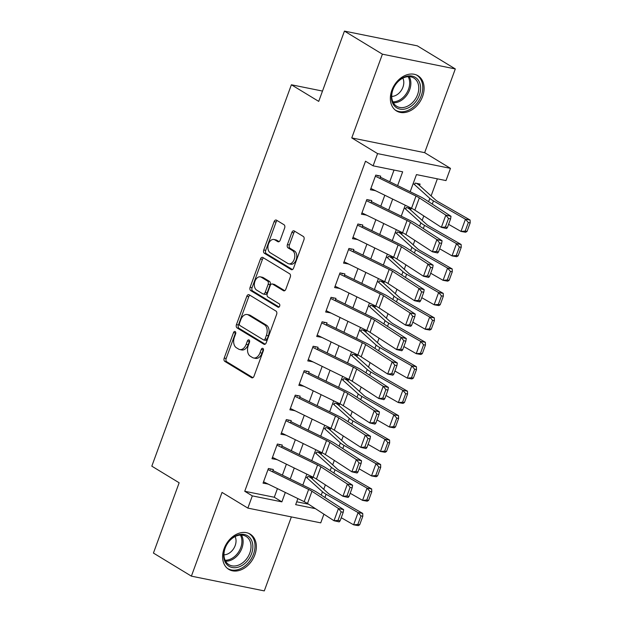 <?xml version="1.0" encoding="UTF-8"?>
<svg xmlns="http://www.w3.org/2000/svg" width="622" height="622" viewBox="0 0 622 622"><rect width="100%" height="100%" fill="white"/><g stroke="black" fill="none" stroke-linecap="round" stroke-linejoin="round"><path stroke-width="0.93" d="M235.186 331.542A1.819 1.182 -78.6 0 0 234.929 331.44A1.819 1.182 -78.6 0 0 233.53 332.591L224.2 358.085A2.597 1.687 -78.6 0 0 224.806 361.39L251.638 377.702A2.597 1.687 -78.6 0 0 252.003 377.849A2.597 1.687 -78.6 0 0 254.009 376.209L263.339 350.715A1.819 1.182 -78.6 0 0 262.912 348.398A1.819 1.182 -78.6 0 0 262.655 348.297A1.819 1.182 -78.6 0 0 261.256 349.447L260.043 352.744A8.304 5.396 -78.6 0 1 253.628 357.984A8.304 5.396 -78.6 0 1 252.462 357.526L250.231 356.165A8.304 5.396 -78.6 0 1 248.271 345.583L249.476 342.287A1.819 1.182 -78.6 0 0 249.049 339.97A1.819 1.182 -78.6 0 0 248.792 339.869A1.819 1.182 -78.6 0 0 247.393 341.019L246.18 344.316A8.304 5.396 -78.6 0 1 239.765 349.556A8.304 5.396 -78.6 0 1 238.599 349.097L236.368 347.737A8.304 5.396 -78.6 0 1 234.408 337.155L235.614 333.858A1.819 1.182 -78.6 0 0 235.186 331.542M235.746 332.49A1.819 1.182 -78.6 0 0 235.497 332.988L226.167 358.49A2.597 1.687 -78.6 0 0 226.781 361.794L252.897 377.671M263.471 349.346A1.819 1.182 -78.6 0 0 263.223 349.844L262.017 353.14L260.043 352.744M249.609 340.918A1.819 1.182 -78.6 0 0 249.36 341.416L248.155 344.712L246.18 344.316M391.86 90.229A20.619 15.262 121.3 0 0 396.517 110.957A20.619 15.262 121.3 0 0 422.595 96.449A20.619 15.262 121.3 0 0 417.937 75.721A20.619 15.262 121.3 0 0 391.86 90.229M224.107 548.635A20.619 15.262 121.3 0 0 228.764 569.363A20.619 15.262 121.3 0 0 254.841 554.855A20.619 15.262 121.3 0 0 250.184 534.119A20.619 15.262 121.3 0 0 224.107 548.635M284.627 228.049A2.597 1.687 -78.6 0 0 284.021 224.744L276.487 220.165A2.597 1.687 -78.6 0 0 276.129 220.025A2.597 1.687 -78.6 0 0 274.123 221.657L263.759 249.982A2.597 1.687 -78.6 0 0 264.373 253.286L291.205 269.598A2.597 1.687 -78.6 0 0 291.562 269.738A2.597 1.687 -78.6 0 0 293.568 268.098L303.933 239.781A2.597 1.687 -78.6 0 0 303.318 236.477L294.229 230.949A2.597 1.687 -78.6 0 0 293.864 230.809A2.597 1.687 -78.6 0 0 291.858 232.441L287.426 244.563A2.597 1.687 -78.6 0 0 288.04 247.867L292.542 250.612A6.943 4.51 -78.6 0 1 294.424 258.698A6.943 4.51 -78.6 0 1 288.818 263.829A6.943 4.51 -78.6 0 1 287.846 263.448L270.181 252.711A6.943 4.51 -78.6 0 1 268.3 244.625A6.943 4.51 -78.6 0 1 273.913 239.486A6.943 4.51 -78.6 0 1 274.885 239.874L277.824 241.663A2.597 1.687 -78.6 0 0 278.19 241.802A2.597 1.687 -78.6 0 0 280.195 240.17L284.627 228.049M344.44 31.1L417.339 45.849L455.304 68.933L382.406 54.176L344.44 31.1L318.721 101.386L291.384 84.771L151.815 466.166L179.152 482.781L153.432 553.067L191.389 576.151L222.038 492.414L247.851 508.104L252.322 495.882L244.734 491.271L365.511 161.215L373.107 165.833L377.577 153.611L450.476 168.36L446.005 180.582L416.452 174.603L410.178 191.739M382.406 54.176L351.764 137.913L377.577 153.611M249.181 294.797A2.597 1.687 -78.6 0 0 248.816 294.657A2.597 1.687 -78.6 0 0 246.81 296.29L236.446 324.614A2.597 1.687 -78.6 0 0 237.06 327.918L263.891 344.23A2.597 1.687 -78.6 0 0 264.257 344.37A2.597 1.687 -78.6 0 0 266.255 342.73L276.619 314.413A2.597 1.687 -78.6 0 0 276.012 311.109L249.181 294.797M250.106 287.294L260.462 258.977A2.597 1.687 -78.6 0 1 262.468 257.337A2.597 1.687 -78.6 0 1 262.834 257.485L289.665 273.797A2.597 1.687 -78.6 0 1 290.28 277.101L285.84 289.222A2.597 1.687 -78.6 0 1 283.834 290.855A2.597 1.687 -78.6 0 1 283.476 290.715L272.591 284.098A2.597 1.687 -78.6 0 0 272.226 283.951A2.597 1.687 -78.6 0 0 270.22 285.591L267.281 293.631A2.597 1.687 -78.6 0 0 267.895 296.935L279.224 303.824A1.819 1.182 -78.6 0 1 279.713 305.938A1.819 1.182 -78.6 0 1 278.244 307.284A1.819 1.182 -78.6 0 1 277.995 307.182L250.713 290.598A2.597 1.687 -78.6 0 1 250.106 287.294L252.073 287.691L262.437 259.374L260.462 258.977M191.389 576.151L264.288 590.9L291.368 516.913M419.562 185.55L420.099 184.081L415.177 183.078L414.586 184.687M410.613 209.995L411.158 208.525L406.228 207.53L405.645 209.132M401.672 234.447L402.209 232.978L397.279 231.975L396.696 233.584M392.723 258.892L393.26 257.422L388.338 256.427L387.747 258.029M383.774 283.344L384.318 281.875L379.389 280.872L378.806 282.481M374.833 307.789L375.369 306.319L370.44 305.324L369.857 306.926M365.884 332.241L366.42 330.764L361.499 329.769L360.908 331.37M356.935 356.686L357.471 355.216L352.55 354.221L351.959 355.823M347.986 381.138L348.53 379.661L343.601 378.666L343.017 380.267M339.044 405.583L339.581 404.113L334.652 403.118L334.068 404.72M330.095 430.035L330.632 428.558L325.71 427.563L325.119 429.164M321.146 454.48L321.691 453.01L316.761 452.015L316.178 453.617M272.49 471.787L273.338 469.486L268.409 468.49L263.044 483.154L268.02 484.009M281.439 447.335L282.279 445.033L277.358 444.038L271.985 458.709L276.969 459.565M290.388 422.89L291.228 420.589L286.307 419.593L280.934 434.257L285.91 435.112M299.33 398.438L300.177 396.136L295.248 395.141L289.883 409.812L294.859 410.668M308.279 373.993L309.126 371.692L304.197 370.696L298.832 385.36L303.808 386.215M317.228 349.548L318.067 347.239L313.146 346.244L307.773 360.915L312.757 361.771M326.177 325.096L327.017 322.795L322.087 321.799L316.722 336.463L321.698 337.318M335.118 300.651L335.966 298.35L331.036 297.347L325.671 312.019L330.647 312.874M344.067 276.199L344.907 273.898L339.985 272.902L334.613 287.574L339.596 288.421M353.016 251.755L353.856 249.453L348.934 248.45L343.562 263.122L348.538 263.977M361.957 227.302L362.805 225.001L357.875 224.006L352.511 238.677L357.487 239.524M370.906 202.858L371.754 200.556L366.825 199.553L361.46 214.225L366.436 215.08M244.734 491.271L274.286 497.25L277.443 488.612M282.38 475.13L286.392 464.167M291.321 450.686L295.341 439.715M300.27 426.233L304.282 415.271M309.22 401.789L313.231 390.818M318.169 377.336L322.18 366.374M327.11 352.892L331.129 341.921M336.059 328.447L340.071 317.477M345.008 303.995L349.02 293.024M353.949 279.55L357.969 268.58M362.898 255.098L366.91 244.127M371.847 230.653L375.859 219.683M380.796 206.201L384.808 195.23M389.737 181.756L394.021 170.063M379.855 178.405L380.695 176.104L375.774 175.109L370.401 189.78L375.385 190.627M323.743 489.312L325.376 484.857M332.692 464.867L334.317 460.412M341.641 440.415L343.266 435.96M350.583 415.97L352.215 411.515M359.532 391.518L361.164 387.063M368.481 367.073L370.106 362.618M377.422 342.621L379.055 338.166M386.371 318.176L388.004 313.721M395.32 293.724L396.945 289.277M404.269 269.279L405.894 264.824M413.21 244.827L414.843 240.38M422.159 220.382L423.792 215.927M431.108 195.93L437.359 178.833M296.717 501.791L308.535 504.178M312.205 478.932L312.742 477.455L307.812 476.46L307.229 478.061M322.499 91.069L291.384 84.771M351.764 137.913L424.663 152.662L455.304 68.933M424.663 152.662L450.476 168.36M323.922 514.184L320.75 522.861L247.851 508.104M397.613 185.597L402.659 171.812L373.107 165.833M252.322 495.882L281.875 501.861L285.319 492.461M290.256 478.979L294.268 468.008M299.198 454.526L303.217 443.564M308.147 430.082L312.158 419.111M317.096 405.637L321.107 394.667M326.037 381.185L330.057 370.214M334.986 356.74L338.998 345.77M343.935 332.288L347.947 321.317M352.884 307.843L356.896 296.873M361.825 283.391L365.845 272.42M370.774 258.946L374.786 247.976M379.723 234.494L383.735 223.523M388.664 210.049L392.684 199.079M297.884 498.595L295.668 504.652L315.416 508.648M405.249 205.213L401.237 216.184M396.3 229.666L392.288 240.636M387.358 254.11L383.339 265.081M378.409 278.563L374.397 289.525M369.46 303.007L365.448 313.978M360.511 327.46L356.499 338.422M351.57 351.904L347.55 362.875M342.621 376.357L338.609 387.319M333.672 400.801L329.66 411.772M324.731 425.254L320.711 436.216M315.782 449.698L311.77 460.669M306.833 474.143L302.821 485.113M274.286 497.25L281.875 501.861M267.965 484.157L266.558 483.294M276.914 459.705L275.507 458.849M285.863 435.26L284.456 434.397M294.805 410.808L293.397 409.952M303.754 386.363L302.346 385.5M312.703 361.911L311.295 361.055M321.652 337.466L320.237 336.611M330.593 313.014L329.186 312.158M339.542 288.569L338.135 287.714M348.491 264.117L347.084 263.262M357.432 239.672L356.025 238.817M366.381 215.22L364.974 214.365M375.33 190.775L373.923 189.92M239.765 349.556L241.733 349.953A8.304 5.396 -78.6 0 0 248.155 344.712M253.628 357.984L255.595 358.381A8.304 5.396 -78.6 0 0 262.017 353.14M249.888 295.232A2.597 1.687 -78.6 0 0 248.777 296.694L238.42 325.011A2.597 1.687 -78.6 0 0 239.027 328.315L265.151 344.191M239.501 323.238A1.819 1.182 -78.6 0 0 239.929 325.555L263.479 339.869A1.819 1.182 -78.6 0 0 263.736 339.97A1.819 1.182 -78.6 0 0 265.135 338.827L266.41 335.344A8.304 5.396 -78.6 0 0 264.451 324.77L248.357 314.981A8.304 5.396 -78.6 0 0 247.191 314.522A8.304 5.396 -78.6 0 0 240.776 319.762L239.501 323.238M265.446 340.273A1.819 1.182 -78.6 0 0 265.703 340.366A1.819 1.182 -78.6 0 0 267.11 339.223L265.135 338.827M247.191 314.522L249.158 314.919A8.304 5.396 -78.6 0 1 250.324 315.377L266.418 325.166A8.304 5.396 -78.6 0 1 268.377 335.748L267.11 339.223M263.541 257.912A2.597 1.687 -78.6 0 0 262.437 259.374M284.736 290.684L274.559 284.495A2.597 1.687 -78.6 0 0 274.201 284.355L272.226 283.951M279.06 307.035L252.688 291.003L250.713 290.598M261.302 277.233A6.943 4.51 -78.6 0 0 260.33 276.852A6.943 4.51 -78.6 0 0 254.725 281.984A6.943 4.51 -78.6 0 0 256.606 290.07L262.826 293.856A2.597 1.687 -78.6 0 0 263.192 293.996A2.597 1.687 -78.6 0 0 265.197 292.363L268.136 284.324A2.597 1.687 -78.6 0 0 267.522 281.02L261.302 277.233L263.269 277.63A6.943 4.51 -78.6 0 0 262.297 277.249L260.33 276.852M263.192 293.996L265.159 294.4A2.597 1.687 -78.6 0 0 267.165 292.76L265.197 292.363M263.269 277.63L269.497 281.416A2.597 1.687 -78.6 0 1 270.103 284.72L267.165 292.76M252.073 287.691A2.597 1.687 -78.6 0 0 252.688 291.003M273.913 239.486L275.88 239.89A6.943 4.51 -78.6 0 1 276.852 240.271L279.091 241.631M288.818 263.829L290.793 264.233A6.943 4.51 -78.6 0 0 296.399 259.094A6.943 4.51 -78.6 0 0 294.517 251.008L292.542 250.612M294.937 231.384A2.597 1.687 -78.6 0 0 293.833 232.846L289.393 244.959A2.597 1.687 -78.6 0 0 290.007 248.264L294.517 251.008M277.202 220.6A2.597 1.687 -78.6 0 0 276.09 222.062L265.726 250.378A2.597 1.687 -78.6 0 0 266.34 253.683L292.464 269.559M359.687 524.789L362.82 516.229L360.97 515.902L357.837 524.455L359.687 524.789L358.256 525.637L353.615 524.812L341.237 517.714M357.837 524.455L353.615 524.812L358.093 512.582L326.099 494.249A19.826 3.444 -159.9 0 1 322.453 491.761L305.853 476.825M360.97 515.902L358.093 512.582L362.727 513.414L362.82 516.229M309.056 476.709L310.316 477.478A9.252 1.609 -159.9 0 1 311.614 478.404L328.307 493.417A13.217 2.294 20.1 0 0 330.733 495.073L362.727 513.414M268.004 469.594L308.636 489.436A13.217 2.294 -159.9 0 1 311.964 491.279L338.469 508.501L343.663 509.667L317.15 492.437A19.826 3.444 20.1 0 0 312.166 489.677L272.949 470.527M270.912 469.509L269.653 468.739M340.086 520.863L339.184 521.889L333.998 520.731L338.469 508.501L341.144 511.844L338.01 520.404L340.086 520.863L343.22 512.31L341.144 511.844M263.534 481.817L304.166 501.659A13.217 2.294 -159.9 0 1 307.493 503.501L333.998 520.731L338.01 520.404M343.22 512.31L343.663 509.667M251.56 553.697A17.844 13.21 -58.7 0 1 232.216 567.505A17.844 13.21 -58.7 0 1 224.962 548.316A17.844 13.21 -58.7 0 1 244.298 534.5A17.844 13.21 -58.7 0 1 251.56 553.697M225.187 548.052A16.522 12.23 121.3 0 0 228.919 564.659A16.522 12.23 121.3 0 0 249.811 553.036A16.522 12.23 121.3 0 0 246.079 536.421A16.522 12.23 121.3 0 0 225.187 548.052M223.974 554.824A11.764 8.708 121.3 0 0 235.178 545.58A11.764 8.708 121.3 0 0 235.077 536.568M227.333 568.329A20.487 15.169 121.3 0 0 227.613 568.508A20.487 15.169 121.3 0 0 253.527 554.093A20.487 15.169 121.3 0 0 248.901 533.497A20.487 15.169 121.3 0 0 248.613 533.326M407.433 108.236A17.844 13.21 -58.7 0 1 391.471 98.517A17.844 13.21 -58.7 0 1 404.588 76.965A17.844 13.21 -58.7 0 1 420.55 86.676A17.844 13.21 -58.7 0 1 407.433 108.236M403.935 77.657A16.522 12.23 121.3 0 0 392.311 91.667A16.522 12.23 121.3 0 0 396.665 106.253A16.522 12.23 121.3 0 0 406.563 106.619A16.522 12.23 121.3 0 0 418.194 92.608A16.522 12.23 121.3 0 0 413.832 78.022A16.522 12.23 121.3 0 0 403.935 77.657M391.728 96.418A11.764 8.708 121.3 0 0 395.102 95.71A11.764 8.708 121.3 0 0 402.831 78.162M395.087 109.923A20.487 15.169 121.3 0 0 395.367 110.102A20.487 15.169 121.3 0 0 407.643 110.553A20.487 15.169 121.3 0 0 422.058 93.183A20.487 15.169 121.3 0 0 416.654 75.091A20.487 15.169 121.3 0 0 416.359 74.92M368.636 500.337L371.769 491.784L369.911 491.45L366.786 500.01L368.636 500.337L367.205 501.184L362.564 500.36L350.186 493.262M366.786 500.01L362.564 500.36L367.042 488.138L335.04 469.797A19.826 3.444 -159.9 0 1 331.402 467.309L314.802 452.381M369.911 491.45L367.042 488.138L371.676 488.962L371.769 491.784M318.005 452.264L319.265 453.034A9.252 1.609 -159.9 0 1 320.563 453.959L337.256 468.965A13.217 2.294 20.1 0 0 339.682 470.629L371.676 488.962M377.585 475.892L380.718 467.332L378.86 467.005L375.727 475.558L377.585 475.892L376.154 476.74L371.513 475.916L359.135 468.817M375.727 475.558L371.513 475.916L375.983 463.685L343.989 445.352A19.826 3.444 -159.9 0 1 340.351 442.864L323.743 427.928M378.86 467.005L375.983 463.685L380.625 464.517L380.718 467.332M326.947 427.812L328.214 428.581A9.252 1.609 -159.9 0 1 329.512 429.507L346.197 444.52A13.217 2.294 20.1 0 0 348.631 446.176L380.625 464.517M386.534 451.448L389.66 442.887L387.809 442.553L384.676 451.113L386.534 451.448L385.096 452.295L380.462 451.463L368.076 444.372M384.676 451.113L380.462 451.463L384.932 439.241L352.938 420.9A19.826 3.444 -159.9 0 1 349.292 418.412L332.692 403.484M387.809 442.553L384.932 439.241L389.574 440.065L389.66 442.887M335.896 403.367L337.163 404.137A9.252 1.609 -159.9 0 1 338.454 405.062L355.146 420.068A13.217 2.294 20.1 0 0 357.572 421.732L389.574 440.065M395.475 426.995L398.609 418.435L396.75 418.108L393.625 426.661L395.475 426.995L394.045 427.843L389.403 427.019L377.025 419.92M393.625 426.661L389.403 427.019L393.882 414.788L361.88 396.455A19.826 3.444 -159.9 0 1 358.241 393.967L341.641 379.031M396.75 418.108L393.882 414.788L398.515 415.62L398.609 418.435M344.845 378.922L346.104 379.684A9.252 1.609 -159.9 0 1 347.403 380.61L364.095 395.623A13.217 2.294 20.1 0 0 366.521 397.279L398.515 415.62M276.953 445.15L317.585 464.992A13.217 2.294 -159.9 0 1 320.913 466.827L347.418 484.056L352.604 485.214L326.099 467.993A19.826 3.444 20.1 0 0 321.107 465.233L281.898 446.083M279.861 445.057L278.602 444.287M349.035 496.418L348.133 497.437L342.947 496.278L347.418 484.056L350.085 487.399L346.959 495.952L349.035 496.418L352.161 487.858L350.085 487.399M272.475 457.372L313.115 477.214A13.217 2.294 -159.9 0 1 316.442 479.057L342.947 496.278L346.959 495.952M352.161 487.858L352.604 485.214M285.902 420.697L326.534 440.539A13.217 2.294 -159.9 0 1 329.862 442.382L356.367 459.604L361.553 460.77L335.048 443.54A19.826 3.444 20.1 0 0 330.057 440.78L290.847 421.63M288.81 420.612L287.543 419.842M357.977 471.966L357.082 472.992L351.897 471.834L356.367 459.604L359.034 462.947L355.901 471.507L357.977 471.966L361.11 463.413L359.034 462.947M281.424 432.92L322.056 452.762A13.217 2.294 -159.9 0 1 325.384 454.604L351.897 471.834L355.901 471.507M361.11 463.413L361.553 460.77M294.844 396.253L335.483 416.095A13.217 2.294 -159.9 0 1 338.803 417.93L365.316 435.159L370.502 436.317L343.997 419.096A19.826 3.444 20.1 0 0 339.006 416.336L299.796 397.186M297.751 396.16L296.492 395.398M366.926 447.521L366.024 448.54L360.838 447.381L365.316 435.159L367.983 438.502L364.85 447.055L366.926 447.521L370.059 438.961L367.983 438.502M290.373 408.475L331.005 428.317A13.217 2.294 -159.9 0 1 334.333 430.16L360.838 447.381L364.85 447.055M370.059 438.961L370.502 436.317M303.793 371.8L344.425 391.642A13.217 2.294 -159.9 0 1 347.752 393.485L374.257 410.714L379.443 411.873L352.938 394.643A19.826 3.444 20.1 0 0 347.947 391.883L308.737 372.741M306.7 371.715L305.441 370.945M375.875 423.077L374.973 424.095L369.787 422.937L374.257 410.714L376.932 414.05L373.799 422.61L375.875 423.077L379 414.516L376.932 414.05M299.322 384.023L339.954 403.865A13.217 2.294 -159.9 0 1 343.282 405.707L369.787 422.937L373.799 422.61M379 414.516L379.443 411.873M404.424 402.551L407.558 393.99L405.699 393.656L402.566 402.216L404.424 402.551L402.994 403.398L398.352 402.566L385.974 395.475M402.566 402.216L398.352 402.566L402.823 390.344L370.829 372.003A19.826 3.444 -159.9 0 1 367.19 369.515L350.59 354.587M405.699 393.656L402.823 390.344L407.464 391.168L407.558 393.99M353.794 354.47L355.053 355.24A9.252 1.609 -159.9 0 1 356.352 356.165L373.044 371.178A13.217 2.294 20.1 0 0 375.47 372.835L407.464 391.168M312.742 347.356L353.374 367.198A13.217 2.294 -159.9 0 1 356.701 369.033L383.206 386.262L388.392 387.42L361.887 370.199A19.826 3.444 20.1 0 0 356.896 367.439L317.687 348.289M315.649 347.263L314.382 346.501M384.816 398.624L383.922 399.651L378.736 398.484L383.206 386.262L385.873 389.605L382.748 398.158L384.816 398.624L387.949 390.072L385.873 389.605M308.263 359.578L348.903 379.42A13.217 2.294 -159.9 0 1 352.223 381.263L378.736 398.484L382.748 398.158M387.949 390.072L388.392 387.42M413.373 378.098L416.499 369.546L414.649 369.211L411.515 377.772L413.373 378.098L411.935 378.946L407.301 378.122L394.916 371.023M411.515 377.772L407.301 378.122L411.772 365.892L379.778 347.558A19.826 3.444 -159.9 0 1 376.131 345.07L359.532 330.134M414.649 369.211L411.772 365.892L416.413 366.723L416.499 369.546M362.735 330.025L364.002 330.787A9.252 1.609 -159.9 0 1 365.301 331.713L381.986 346.726A13.217 2.294 20.1 0 0 384.419 348.382L416.413 366.723M321.683 322.904L362.323 342.745A13.217 2.294 -159.9 0 1 365.65 344.588L392.155 361.817L397.341 362.976L370.836 345.746A19.826 3.444 20.1 0 0 365.845 342.986L326.636 323.844M324.598 322.818L323.331 322.048M393.765 374.18L392.863 375.198L387.677 374.04L392.155 361.817L394.822 365.153L391.689 373.713L393.765 374.18L396.898 365.619L394.822 365.153M317.212 335.126L357.844 354.968A13.217 2.294 -159.9 0 1 361.172 356.81L387.677 374.04L391.689 373.713M396.898 365.619L397.341 362.976M422.315 353.654L425.448 345.093L423.598 344.767L420.464 353.319L422.315 353.654L420.884 354.501L416.242 353.669L403.865 346.578M420.464 353.319L416.242 353.669L420.721 341.447L388.727 323.106A19.826 3.444 -159.9 0 1 385.08 320.625L368.481 305.69M423.598 344.767L420.721 341.447L425.355 342.271L425.448 345.093M371.684 305.573L372.943 306.343A9.252 1.609 -159.9 0 1 374.242 307.268L390.935 322.282A13.217 2.294 20.1 0 0 393.361 323.938L425.355 342.271M330.632 298.459L371.264 318.301A13.217 2.294 -159.9 0 1 374.592 320.136L401.097 337.365L406.29 338.523L379.778 321.302A19.826 3.444 20.1 0 0 374.794 318.542L335.577 299.392M333.54 298.366L332.28 297.604M402.714 349.727L401.812 350.754L396.626 349.587L401.097 337.365L403.771 340.708L400.638 349.261L402.714 349.727L405.847 341.175L403.771 340.708M326.161 310.681L366.793 330.523A13.217 2.294 -159.9 0 1 370.121 332.366L396.626 349.587L400.638 349.261M405.847 341.175L406.29 338.523M431.264 329.201L434.397 320.649L432.539 320.314L429.413 328.875L431.264 329.201L429.833 330.049L425.191 329.225L412.814 322.126M429.413 328.875L425.191 329.225L429.67 317.002L397.668 298.661A19.826 3.444 -159.9 0 1 394.029 296.173L377.43 281.237M432.539 320.314L429.67 317.002L434.304 317.826L434.397 320.649M380.633 281.128L381.892 281.89A9.252 1.609 -159.9 0 1 383.191 282.816L399.884 297.829A13.217 2.294 20.1 0 0 402.31 299.485L434.304 317.826M339.581 274.007L380.213 293.848A13.217 2.294 -159.9 0 1 383.541 295.691L410.046 312.92L415.232 314.079L388.727 296.849A19.826 3.444 20.1 0 0 383.735 294.089L344.526 274.947M342.489 273.921L341.229 273.151M411.663 325.283L410.761 326.301L405.575 325.143L410.046 312.92L412.713 316.256L409.587 324.816L411.663 325.283L414.788 316.722L412.713 316.256M335.102 286.229L375.742 306.078A13.217 2.294 -159.9 0 1 379.07 307.913L405.575 325.143L409.587 324.816M414.788 316.722L415.232 314.079M440.213 304.757L443.346 296.196L441.488 295.87L438.354 304.422L440.213 304.757L438.782 305.604L434.14 304.772L421.763 297.681M438.354 304.422L434.14 304.772L438.611 292.55L406.617 274.209A19.826 3.444 -159.9 0 1 402.978 271.728L386.371 256.793M441.488 295.87L438.611 292.55L443.253 293.374L443.346 296.196M389.574 256.676L390.841 257.446A9.252 1.609 -159.9 0 1 392.14 258.371L408.825 273.385A13.217 2.294 20.1 0 0 411.259 275.041L443.253 293.374M348.53 249.562L389.162 269.404A13.217 2.294 -159.9 0 1 392.49 271.239L418.995 288.468L424.181 289.627L397.676 272.405A19.826 3.444 20.1 0 0 392.684 269.645L353.475 250.495M351.438 249.469L350.17 248.707M420.604 300.83L419.71 301.857L414.524 300.69L418.995 288.468L421.662 291.811L418.528 300.364L420.604 300.83L423.738 292.278L421.662 291.811M344.052 261.784L384.684 281.626A13.217 2.294 -159.9 0 1 388.011 283.469L414.524 300.69L418.528 300.364M423.738 292.278L424.181 289.627M449.162 280.304L452.287 271.752L450.437 271.417L447.304 279.978L449.162 280.304L447.723 281.152L443.089 280.328L430.704 273.229M447.304 279.978L443.089 280.328L447.56 268.105L415.566 249.764A19.826 3.444 -159.9 0 1 411.919 247.276L395.32 232.348M450.437 271.417L447.56 268.105L452.202 268.929L452.287 271.752M398.523 232.231L399.791 232.993A9.252 1.609 -159.9 0 1 401.081 233.919L417.774 248.932A13.217 2.294 20.1 0 0 420.2 250.588L452.202 268.929M357.471 225.11L398.111 244.951A13.217 2.294 -159.9 0 1 401.431 246.794L427.944 264.023L433.13 265.182L406.625 247.953A19.826 3.444 20.1 0 0 401.633 245.192L362.424 226.05M360.379 225.024L359.119 224.254M429.553 276.386L428.651 277.404L423.465 276.246L427.944 264.023L430.611 267.359L427.477 275.919L429.553 276.386L432.687 267.825L430.611 267.359M353.001 237.34L393.633 257.181A13.217 2.294 -159.9 0 1 396.96 259.016L423.465 276.246L427.477 275.919M432.687 267.825L433.13 265.182M458.103 255.86L461.236 247.299L459.378 246.973L456.253 255.525L458.103 255.86L456.672 256.707L452.031 255.875L439.653 248.784M456.253 255.525L452.031 255.875L456.509 243.653L424.507 225.32A19.826 3.444 -159.9 0 1 420.869 222.832L404.269 207.896M459.378 246.973L456.509 243.653L461.143 244.485L461.236 247.299M407.472 207.779L408.732 208.549A9.252 1.609 -159.9 0 1 410.03 209.474L426.723 224.488A13.217 2.294 20.1 0 0 429.149 226.144L461.143 244.485M366.42 200.665L407.052 220.507A13.217 2.294 -159.9 0 1 410.38 222.349L436.885 239.571L442.071 240.73L415.566 223.508A19.826 3.444 20.1 0 0 410.574 220.748L371.365 201.598M369.328 200.579L368.068 199.81M438.502 251.933L437.6 252.96L432.414 251.793L436.885 239.571L439.56 242.914L436.426 251.475L438.502 251.933L441.628 243.381L439.56 242.914M361.95 212.887L402.582 232.729A13.217 2.294 -159.9 0 1 405.909 234.572L432.414 251.793L436.426 251.475M441.628 243.381L442.071 240.73M467.052 231.407L470.185 222.855L468.327 222.52L465.194 231.081L467.052 231.407L465.621 232.255L460.98 231.431L448.602 224.332M465.194 231.081L460.98 231.431L465.45 219.208L433.456 200.867A19.826 3.444 -159.9 0 1 429.818 198.379L413.218 183.451M468.327 222.52L465.45 219.208L470.092 220.032L470.185 222.855M416.421 183.334L417.681 184.104A9.252 1.609 -159.9 0 1 418.979 185.022L435.672 200.035A13.217 2.294 20.1 0 0 438.098 201.699L470.092 220.032M375.369 176.213L416.001 196.054A13.217 2.294 -159.9 0 1 419.329 197.897L445.834 215.126L451.02 216.285L424.515 199.056A19.826 3.444 20.1 0 0 419.523 196.295L380.314 177.153M378.277 176.127L377.01 175.357M447.443 227.489L446.549 228.507L441.363 227.349L445.834 215.126L448.501 218.47L445.375 227.022L447.443 227.489L450.577 218.928L448.501 218.47M370.891 188.443L411.531 208.284A13.217 2.294 -159.9 0 1 414.851 210.119L441.363 227.349L445.375 227.022M450.577 218.928L451.02 216.285M235.497 332.988L233.53 332.591M263.223 349.844L261.256 349.447M249.36 341.416L247.393 341.019M252.392 377.857L251.638 377.702M226.781 361.794L224.806 361.39M226.167 358.49L224.2 358.085M264.645 344.378L263.891 344.23M239.027 328.315L237.06 327.918M238.42 325.011L236.446 324.614M248.777 296.694L246.81 296.29M268.377 335.748L266.41 335.344M266.418 325.166L264.451 324.77M250.324 315.377L248.357 314.981M284.231 290.863L283.476 290.715M274.559 284.495L272.591 284.098M278.524 307.291L277.995 307.182M270.103 284.72L268.136 284.324M269.497 281.416L267.522 281.02M278.578 241.818L277.824 241.663M276.852 240.271L274.885 239.874M290.007 248.264L288.04 247.867M289.393 244.959L287.426 244.563M293.833 232.846L291.858 232.441M291.959 269.746L291.205 269.598M266.34 253.683L264.373 253.286M265.726 250.378L263.759 249.982M276.09 222.062L274.123 221.657M324.909 497.483L326.099 494.249M321.232 495.089L322.453 491.761M308.636 489.436L304.166 501.659M311.964 491.279L307.493 503.501M241.484 535.068A16.522 12.23 -58.7 0 1 241.904 548.223A16.522 12.23 -58.7 0 1 225.599 561.207M225.11 560.243A15.978 11.834 121.3 0 0 240.745 547.687A15.978 11.834 121.3 0 0 240.411 535.076M409.237 76.661A16.522 12.23 -58.7 0 1 398.655 101.806A16.522 12.23 -58.7 0 1 393.353 102.801M392.863 101.837A15.978 11.834 121.3 0 0 397.862 100.873A15.978 11.834 121.3 0 0 408.164 76.669M333.858 473.031L335.04 469.797M330.181 470.644L331.402 467.309M342.808 448.586L343.989 445.352M339.13 446.192L340.351 442.864M351.757 424.134L352.938 420.9M348.079 421.747L349.292 418.412M360.698 399.689L361.88 396.455M357.02 397.295L358.241 393.967M317.585 464.992L313.115 477.214M320.913 466.827L316.442 479.057M326.534 440.539L322.056 452.762M329.862 442.382L325.384 454.604M335.483 416.095L331.005 428.317M338.803 417.93L334.333 430.16M344.425 391.642L339.954 403.865M347.752 393.485L343.282 405.707M369.647 375.237L370.829 372.003M365.969 372.85L367.19 369.515M353.374 367.198L348.903 379.42M356.701 369.033L352.223 381.263M378.596 350.792L379.778 347.558M374.918 348.398L376.131 345.07M362.323 342.745L357.844 354.968M365.65 344.588L361.172 356.81M387.537 326.34L388.727 323.106M383.86 323.953L385.08 320.625M371.264 318.301L366.793 330.523M374.592 320.136L370.121 332.366M396.486 301.895L397.668 298.661M392.809 299.501L394.029 296.173M380.213 293.848L375.742 306.078M383.541 295.691L379.07 307.913M405.435 277.443L406.617 274.209M401.758 275.056L402.978 271.728M389.162 269.404L384.684 281.626M392.49 271.239L388.011 283.469M414.384 252.998L415.566 249.764M410.707 250.612L411.919 247.276M398.111 244.951L393.633 257.181M401.431 246.794L396.96 259.016M423.325 228.546L424.507 225.32M419.648 226.159L420.869 222.832M407.052 220.507L402.582 232.729M410.38 222.349L405.909 234.572M432.274 204.102L433.456 200.867M428.597 201.715L429.818 198.379M416.001 196.054L411.531 208.284M419.329 197.897L414.851 210.119M265.703 340.366L263.736 339.97"/></g></svg>
